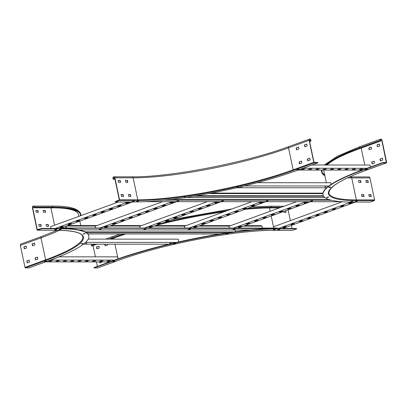 <?xml version="1.0" encoding="UTF-8"?>
<svg xmlns="http://www.w3.org/2000/svg" width="407" height="407" viewBox="0 0 407 407"><rect width="100%" height="100%" fill="white"/><g stroke="black" fill="none" stroke-linecap="round" stroke-linejoin="round"><path stroke-width="0.61" d="M104.95 244.175L105.301 245.818M98.916 246.118L96.734 246.917L97.049 248.819M99.801 261.899L100.02 262.907M104.731 244.175L105.154 245.869L107.489 245.024L107.397 244.175M98.932 246.154L96.515 246.917L96.902 248.87L99.237 248.026L98.932 246.154M93.04 245.604L95.406 256.842M96.474 261.899L97.41 266.351M99.583 261.899L99.873 262.953L102.249 261.899M292.368 230.311A0.56 0.427 90 0 0 292.597 230.311L296.642 228.841L296.576 228.515L278.357 228.51A118.493 20.523 168.1 0 0 114.591 260.104L93.961 267.603L94.027 267.928L97.599 267.933A0.56 0.351 70 0 0 97.746 267.877M125.9 233.959A114.784 19.882 168.1 0 0 112.449 238.543L110.852 239.123M96.973 244.169L91.819 246.047L96.754 244.169M125.677 233.959A115.12 19.938 168.1 0 0 112.23 238.543L110.633 239.123M91.789 244.169A1.348 0.845 70 0 0 91.463 245.396L91.6 246.047M296.642 228.841L278.429 228.836A118.493 20.523 168.1 0 0 114.657 260.429L94.027 267.928M279.36 207.941L271.093 207.936A114.784 19.882 168.1 0 0 244.861 209.34M224.043 211.823A114.784 19.882 168.1 0 0 156.68 225.173M279.609 207.85L271.337 207.85A115.12 19.938 168.1 0 0 245.121 209.249M224.323 211.721A115.12 19.938 168.1 0 0 157.244 224.969M289.011 226.226L288.339 226.47M279.217 224.695L279.711 224.516M285.739 210.714L286.035 212.383L283.979 212.383L283.71 211.452M288.11 209.849L290.384 220.635M291.381 225.366L292.043 228.515M279.197 224.608L279.467 224.608M286.07 212.276L285.826 212.383L285.495 210.801M358.501 180.622L360.592 180.515L361.019 182.463L358.964 182.463L358.501 180.622M365.786 180.627L367.877 180.52L368.304 182.463L366.249 182.468L365.786 180.627M382.829 162.902L386.401 162.902A0.56 0.351 70 0 0 386.65 162.362L382.015 140.369A1.348 0.845 70 0 0 380.677 139.102A1.348 0.845 70 0 0 380.265 140.369L380.403 141.02L380.484 140.369A1.012 0.631 -110 0 1 380.794 139.418A1.012 0.631 -110 0 1 381.797 140.369L386.36 162.576L382.763 162.576L382.829 162.902L362.199 170.406A118.493 20.523 168.1 0 0 323.051 194.872A118.493 20.523 168.1 0 0 352.03 202.065L370.248 202.076L374.287 200.605A0.56 0.427 -90 0 0 374.588 199.913L369.953 177.92A1.348 1.028 -90 0 0 368.961 176.928L350.748 176.923A1.348 1.028 -90 0 1 351.734 177.91L369.953 177.92M364.021 196.439L361.93 196.55L361.502 194.602L363.558 194.597L364.021 196.439L363.777 196.55M371.306 196.444L369.215 196.55L368.788 194.602L370.843 194.602L371.306 196.444L371.062 196.55M358.496 180.601L360.343 180.606L360.806 182.463M365.786 180.606L367.628 180.606L368.091 182.468M361.467 194.688L363.314 194.688L363.772 196.53M368.752 194.694L370.599 194.694L371.057 196.535M382.763 162.576L362.133 170.08A118.493 20.523 168.1 0 0 322.985 194.546L323.051 194.872M380.621 141.02L359.992 148.519A114.784 19.882 168.1 0 0 326.348 165.013M322.258 170.06A114.784 19.882 168.1 0 0 322.069 172.222A114.784 19.882 168.1 0 0 324.817 175.442M380.403 141.02L359.773 148.519A115.12 19.938 168.1 0 0 326.088 165.013M321.947 170.06A115.12 19.938 168.1 0 0 321.739 172.293A115.12 19.938 168.1 0 0 324.878 175.738M382.448 158.211L382.753 160.083L380.418 160.928L380.031 158.974L382.448 158.211M369.118 149.761L368.813 147.889L371.123 147.049L371.535 148.998L369.118 149.761L369.032 147.889L371.215 147.095M374.196 161.213L374.501 163.085L372.166 163.929L371.779 161.976L374.196 161.213M377.37 146.759L377.065 144.887L379.375 144.047L379.787 146.001L377.37 146.759L377.284 144.887L379.466 144.093M380.565 160.877L380.25 158.974L382.438 158.181M372.319 163.879L371.998 161.976L374.186 161.182M45.375 212.281L44.912 210.419L43.066 210.419M38.09 212.276L37.622 210.414L35.78 210.414M37.047 229.807L32.412 207.814A1.348 1.028 90 0 1 33.405 206.105A1.348 1.028 90 0 1 34.392 207.092L34.529 207.743L34.147 207.183A1.012 0.768 -90 0 0 32.662 207.723L37.296 229.716L41.55 228.403L41.616 228.729L37.576 230.199A0.56 0.427 90 0 1 37.047 229.807M48.341 226.363L47.878 224.506L46.032 224.501L46.495 226.363L48.555 226.363L48.128 224.415L46.037 224.522M41.056 226.363L40.593 224.501L38.746 224.501L39.209 226.358L41.249 226.363L40.842 224.41L38.751 224.516M45.253 210.439L43.066 210.434L43.529 212.276L45.584 212.276L45.253 210.439L45.004 210.526M37.968 210.434L35.78 210.434L36.243 212.276L38.299 212.271L37.968 210.434L37.719 210.526M25.463 267.898L46.093 260.399A0.56 0.351 -110 0 1 45.615 259.854L40.98 237.861A1.348 0.845 -110 0 1 41.392 236.594L20.762 244.098A1.348 0.845 -110 0 0 20.35 245.365L24.985 267.358A0.56 0.351 -110 0 0 25.463 267.898L29.034 267.903L49.664 260.399A118.493 20.523 168.1 0 0 88.812 235.933L88.741 235.607A118.493 20.523 168.1 0 0 59.763 228.413L41.55 228.403M80.637 215.73A114.784 19.882 168.1 0 0 80.571 214.81A114.784 19.882 168.1 0 0 52.498 207.84L34.285 207.835M80.973 215.608A115.12 19.938 168.1 0 0 80.901 214.738A115.12 19.938 168.1 0 0 52.747 207.753L34.529 207.743M88.812 235.933A118.493 20.523 168.1 0 0 59.834 228.739L41.616 228.729M29.243 260.175L27.055 260.968L27.371 262.871M34.524 243.086L32.336 243.885L32.657 245.787M37.49 257.173L35.307 257.967L35.623 259.875M26.272 246.087L24.089 246.881L24.405 248.789M27.249 262.917L29.558 262.077L29.172 260.124L26.837 260.968L27.249 262.917M34.432 243.04L32.122 243.885L32.509 245.838L34.839 244.994L34.478 243.04M35.501 259.915L37.81 259.076L37.424 257.122L35.088 257.967L35.501 259.915M26.18 246.042L23.871 246.881L24.257 248.84L26.592 247.995L26.226 246.042M184.249 197.105L185.165 196.993L184.249 197.105M236.828 187.174L237.739 187.057L236.828 187.174M296.108 147.995L298.499 147.013L298.886 148.967L296.555 149.812L296.108 147.995L298.57 147.064M304.36 144.994L306.751 144.012L307.137 145.965L304.807 146.81L304.36 144.994L306.822 144.063M313.787 162.332L309.152 140.339A1.348 0.845 -110 0 1 309.564 139.067A1.348 0.845 -110 0 1 310.902 140.339L311.034 140.99L310.683 140.339A1.012 0.631 70 0 0 309.681 139.387A1.012 0.631 70 0 0 309.371 140.339L314.006 162.332L317.765 162.551L317.836 162.876L314.265 162.871A0.56 0.351 -110 0 1 313.787 162.332L293.157 169.831L288.522 147.838L309.152 140.339M301.918 162.917L299.521 163.899L299.074 162.083L301.47 161.101L301.918 162.917M310.17 159.915L307.773 160.897L307.326 159.081L309.722 158.099L310.17 159.915M296.703 149.761L296.327 147.995M304.955 146.764L304.578 144.994M299.669 163.848L299.354 161.945L301.541 161.147M307.921 160.846L307.606 158.944L309.788 158.145M309.6 141.433L310.816 140.985M309.615 141.504L311.034 140.99M115.222 201.964L119.266 200.493A0.56 0.427 -90 0 0 119.561 199.801L114.927 177.808A1.348 1.028 -90 0 0 113.94 176.816A1.348 1.028 -90 0 0 112.948 178.525L113.085 179.177L113.197 178.434A1.012 0.768 90 0 1 114.682 177.895L119.317 199.888L115.15 201.638L115.222 201.964L133.435 201.969A118.493 20.523 168.1 0 0 297.207 170.375L317.836 162.876M123.321 196.444L122.858 194.582L121.016 194.582M127.64 182.361L127.177 180.499L125.331 180.499M130.611 196.449L130.143 194.587L128.302 194.587L128.765 196.444L130.805 196.449L130.393 194.495L128.302 194.602M120.355 182.356L119.892 180.499L118.045 180.499L118.508 182.356L120.564 182.356L120.141 180.408L118.05 180.515M113.334 179.085L114.932 179.085M113.085 179.177L114.952 179.177M121.479 196.444L123.535 196.439L123.107 194.495L121.052 194.495L121.479 196.444M127.427 180.413L125.371 180.413L125.702 182.255L127.854 182.361L127.523 180.52L127.177 180.499M323.372 195.777L196.556 195.721M323.626 196.215L193.92 196.154M341.946 201.735L145.304 201.648M87.927 233.939L219.897 234M235.251 229.986L235.617 231.731M65.72 226.246L66.087 227.981M60.445 228.164L277.63 228.51L277.538 228.073L60.953 227.981M66.051 226.124L66.443 227.981M262.434 228.068L262.027 226.134L260.867 225.641L244.714 225.631M342.287 201.76L273.631 226.73L273.911 228.073M351.073 202.065L278.357 228.51L278.429 228.836M355.438 202.07L282.728 228.51M282.758 227.518L286.182 226.577L283.776 227.518L282.758 227.518M291.01 224.516L294.434 223.575L292.028 224.516L291.01 224.516M299.262 221.515L302.686 220.574L300.28 221.52L299.262 221.515M307.509 218.518L310.938 217.572L308.531 218.518L307.509 218.518M348.768 203.51L352.192 202.569L349.786 203.515L348.768 203.51M340.517 206.512L343.94 205.571L341.539 206.512L340.517 206.512M332.265 209.513L335.689 208.572L333.287 209.513L332.265 209.513M324.013 212.515L327.442 211.574L325.035 212.515L324.013 212.515M315.761 215.517L319.19 214.575L316.783 215.517L315.761 215.517M285.231 226.638L283.379 227.294M293.483 223.641L291.631 224.293M301.735 220.64L299.883 221.291M309.986 217.638L308.135 218.289M351.241 202.635L349.389 203.286M342.989 205.637L341.142 206.288M334.737 208.638L332.89 209.29M326.49 211.635L324.638 212.286M318.238 214.637L316.387 215.288M118.493 201.964L50.666 226.628L51.038 228.408M128.103 201.969L55.393 228.408M132.473 201.969L59.763 228.413L59.834 228.739M59.793 227.421L63.217 226.48L60.811 227.421L59.793 227.421M68.045 224.42L71.469 223.479L69.063 224.42L68.045 224.42M76.297 221.418L79.721 220.477L77.315 221.418L76.297 221.418M84.549 218.417L87.973 217.475L85.567 218.417L84.549 218.417M125.804 203.414L129.228 202.472L126.826 203.414L125.804 203.414M117.552 206.415L120.976 205.474L118.574 206.415L117.552 206.415M109.3 209.417L112.729 208.476L110.322 209.417L109.3 209.417M101.048 212.418L104.477 211.472L102.071 212.418L101.048 212.418M92.796 215.415L96.225 214.474L93.819 215.42L92.796 215.415M62.266 226.541L60.414 227.192M70.518 223.54L68.666 224.191M78.77 220.543L76.918 221.194M87.022 217.542L85.17 218.193M128.276 202.538L126.429 203.19M120.024 205.535L118.178 206.186M111.777 208.537L109.926 209.188M103.526 211.538L101.674 212.189M95.274 214.54L93.422 215.191M45.604 261.874L109.636 261.904M58.99 256.827L117.475 256.853L117.908 258.913M50.549 260.073L114.591 260.104L114.657 260.429M109.132 261.213L107.046 261.162L110.287 260.79L109.132 261.213L109.061 260.887L107.702 260.887M101.847 261.208L99.756 261.162L103.002 260.79L101.847 261.208L101.775 260.882L100.417 260.882M94.556 261.208L92.47 261.157L95.711 260.785L94.556 261.208L94.49 260.882L93.127 260.882M87.271 261.202L85.185 261.152L88.426 260.78L87.271 261.202L87.205 260.877L85.841 260.877M50.839 261.187L48.754 261.136L51.994 260.765L50.839 261.187L50.773 260.862L49.41 260.862M58.125 261.187L56.039 261.141L59.28 260.77L58.125 261.187L58.059 260.867L56.695 260.862M65.415 261.192L63.324 261.141L66.57 260.77L65.415 261.192L65.344 260.867L63.985 260.867M72.7 261.197L70.615 261.146L73.855 260.775L72.7 261.197L72.629 260.872L71.271 260.872M79.986 261.197L77.9 261.152L81.141 260.78L79.986 261.197L79.914 260.872L78.556 260.872M109.753 260.79L109.061 260.887M102.467 260.79L101.775 260.882M95.182 260.785L94.49 260.882M87.892 260.78L87.205 260.877M51.46 260.765L50.773 260.862M58.745 260.77L58.059 260.867M66.036 260.77L65.344 260.867M73.321 260.775L72.629 260.872M80.606 260.78L79.914 260.872M298.097 170.05L362.133 170.08L362.199 170.406M311.976 165.003L369.968 165.028L370.401 167.073M303.047 168.249L367.083 168.279M361.625 169.388L359.539 169.337L362.779 168.966L361.625 169.388L361.558 169.063L360.195 169.063M354.339 169.383L352.253 169.337L355.494 168.966L354.339 169.383L354.273 169.058L352.91 169.058M347.054 169.383L344.968 169.332L348.209 168.961L347.054 169.383L346.983 169.058L345.624 169.058M339.769 169.378L337.678 169.332L340.924 168.961L339.769 169.378L339.697 169.053L338.339 169.053M303.332 169.363L301.246 169.312L304.492 168.941L303.332 169.363L303.266 169.037L301.908 169.037M310.622 169.368L308.531 169.317L311.777 168.946L310.622 169.368L310.551 169.042L309.193 169.042M317.908 169.368L315.822 169.322L319.063 168.951L317.908 169.368L317.836 169.042L316.478 169.042M325.193 169.373L323.107 169.322L326.348 168.951L325.193 169.373L325.127 169.047L323.763 169.047M332.478 169.373L330.392 169.327L333.633 168.956L332.478 169.373L332.412 169.053L331.049 169.047M362.245 168.966L361.558 169.063M354.96 168.966L354.273 169.058M347.675 168.961L346.983 169.058M340.389 168.956L339.697 169.053M303.958 168.941L303.266 169.037M311.243 168.946L310.551 169.042M318.528 168.951L317.836 169.042M325.814 168.951L325.127 169.047M333.104 168.956L332.412 169.053M324.852 186.889L326.129 186.727L324.852 186.889M242.002 186.854L240.725 187.011L242.002 186.854M244.404 185.953L328.815 185.989M326.607 187.79L236.782 187.749M257.214 182.707L330.85 182.738L331.074 184.407M86.874 243.264L85.597 243.427L86.874 243.264M169.724 243.305L171.001 243.142L169.724 243.305M168.737 244.205L83.41 244.164M85.541 242.363L176.435 242.404M88.192 239.113L178.215 239.153L178.79 241.87M46.495 261.075L44.383 261.523L45.772 261.62L46.5 261.101L44.388 261.548M45.335 261.645L45.686 261.645L45.335 261.645M83.12 243.366L81.008 243.813L82.316 243.935L83.125 243.391L81.013 243.839M82 243.92L82.27 243.951L82 243.92M85.241 233.435L83.12 233.857L84.351 234.005L85.241 233.435L83.12 233.857M61.182 229.202L59.071 229.65L60.226 229.818L61.187 229.227L59.076 229.675M56.731 229.258L54.609 229.68L55.688 229.863L56.731 229.258L54.609 229.68M134.295 201.053L132.173 201.47L133.17 201.668L134.295 201.053L132.173 201.47M138.573 201.058L136.467 201.531L137.373 201.709L138.573 201.058L136.467 201.516M137.734 201.562L137.444 201.699L137.734 201.562M298.992 169.276L296.876 169.699L297.634 169.907L298.992 169.276L296.876 169.699M298.204 169.75L297.807 169.892L298.204 169.75M367.485 169.307L365.369 169.729L366.147 169.938L367.485 169.307L365.369 169.729M366.692 169.78L366.305 169.923L366.692 169.78M330.855 186.991L328.744 187.439L329.584 187.647L330.86 187.017L328.749 187.464M330.052 187.49L329.695 187.632L330.052 187.49M328.744 196.947L326.638 197.42L327.543 197.599L328.744 196.947L326.638 197.405M327.905 197.446L327.615 197.588L327.905 197.446M352.798 201.18L350.681 201.597L351.679 201.796L352.798 201.18L350.681 201.597M357.26 201.15L355.138 201.572L356.217 201.755L357.26 201.15L355.138 201.572M279.695 229.36L277.574 229.777L278.729 229.945L279.695 229.36L277.579 229.802M275.402 229.299L273.29 229.741L274.522 229.894L275.412 229.324L273.295 229.767M274.501 228.073L273.957 228.073M228.307 233.476L226.195 233.918L227.503 234.045L228.312 233.501L226.2 233.944M227.187 234.03L227.457 234.056L227.187 234.03M175.732 243.432L173.616 243.854L175.005 243.951L175.732 243.432L173.616 243.854M174.572 243.976L174.924 243.976L174.572 243.976M114.993 261.131L112.876 261.553L114.352 261.615L114.993 261.131L112.876 261.553M113.797 261.686L114.209 261.665L113.797 261.686M296.474 201.719L228.948 226.277L229.319 228.052M306.084 201.719L233.674 228.057M310.46 201.724L238.044 228.057M238.075 227.065L241.499 226.124L239.092 227.065L238.075 227.065M246.321 224.064L249.75 223.122L247.344 224.064L246.321 224.064M254.573 221.062L258.002 220.121L255.596 221.067L254.573 221.062M262.825 218.066L266.254 217.119L263.848 218.066L262.825 218.066M304.085 203.057L307.509 202.116L305.102 203.062L304.085 203.057M295.833 206.059L299.257 205.118L296.851 206.059L295.833 206.059M287.581 209.061L291.005 208.119L288.604 209.061L287.581 209.061M279.329 212.062L282.753 211.121L280.352 212.062L279.329 212.062M271.077 215.064L274.506 214.123L272.1 215.064L271.077 215.064M240.547 226.185L238.695 226.841M248.799 223.189L246.947 223.84M257.051 220.187L255.199 220.838M265.303 217.185L263.451 217.837M306.557 202.182L304.706 202.834M298.306 205.184L296.454 205.835M290.054 208.18L288.202 208.837M281.802 211.182L279.955 211.833M273.555 214.184L271.703 214.835M251.882 201.699L184.351 226.256L184.727 228.032M261.492 201.704L189.082 228.037M265.868 201.704L193.452 228.037M193.478 227.045L196.907 226.104L194.5 227.045L193.478 227.045M201.73 224.043L205.159 223.102L202.752 224.043L201.73 224.043M209.981 221.047L213.41 220.101L211.004 221.047L209.981 221.047M218.233 218.045L221.657 217.104L219.256 218.045L218.233 218.045M259.493 203.042L262.917 202.096L260.511 203.042L259.493 203.042M251.241 206.039L254.665 205.097L252.259 206.039L251.241 206.039M242.989 209.04L246.413 208.099L244.007 209.04L242.989 209.04M234.737 212.042L238.161 211.101L235.755 212.042L234.737 212.042M226.485 215.044L229.909 214.102L227.508 215.044L226.485 215.044M195.955 226.17L194.103 226.821M204.207 223.168L202.355 223.819M212.459 220.167L210.607 220.818M220.706 217.165L218.859 217.816M261.966 202.162L260.114 202.813M253.714 205.164L251.862 205.815M245.462 208.165L243.61 208.816M237.21 211.162L235.358 211.818M228.958 214.163L227.106 214.815M207.29 201.679L139.759 226.236L140.135 228.012M216.9 201.684L144.49 228.017M221.271 201.684L148.86 228.017M148.886 227.025L152.315 226.083L149.908 227.025L148.886 227.025M157.138 224.028L160.562 223.082L158.16 224.028L157.138 224.028M165.39 221.026L168.813 220.08L166.412 221.026L165.39 221.026M173.641 218.025L177.065 217.084L174.659 218.025L173.641 218.025M214.896 203.022L218.325 202.081L215.919 203.022L214.896 203.022M206.649 206.023L210.073 205.077L207.667 206.023L206.649 206.023M198.397 209.02L201.821 208.079L199.415 209.02L198.397 209.02M190.145 212.022L193.569 211.08L191.163 212.022L190.145 212.022M181.893 215.023L185.317 214.082L182.911 215.023L181.893 215.023M151.363 226.15L149.511 226.801M159.61 223.148L157.763 223.799M167.862 220.146L166.01 220.798M176.114 217.145L174.262 217.796M217.374 202.142L215.522 202.793M209.122 205.143L207.27 205.794M200.87 208.145L199.018 208.796M192.618 211.147L190.766 211.798M184.366 214.143L182.514 214.794M162.698 201.658L95.167 226.216L95.543 227.996M172.309 201.663L99.893 227.996M176.679 201.663L104.268 227.996M104.294 227.004L107.718 226.063L105.316 227.009L104.294 227.004M112.546 224.008L115.97 223.061L113.563 224.008L112.546 224.008M120.798 221.006L124.221 220.065L121.815 221.006L120.798 221.006M129.05 218.004L132.473 217.063L130.067 218.004L129.05 218.004M170.304 203.001L173.733 202.06L171.327 203.001L170.304 203.001M162.052 206.003L165.481 205.057L163.075 206.003L162.052 206.003M153.8 209.005L157.229 208.058L154.823 209.005L153.8 209.005M145.553 212.001L148.977 211.06L146.571 212.001L145.553 212.001M137.301 215.003L140.725 214.062L138.319 215.003L137.301 215.003M106.766 226.129L104.914 226.78M115.018 223.128L113.166 223.779M123.27 220.126L121.418 220.777M131.522 217.124L129.67 217.776M172.782 202.121L170.93 202.772M164.53 205.123L162.678 205.774M156.278 208.125L154.426 208.776M148.026 211.126L146.174 211.777M139.774 214.128L137.922 214.779M235.032 229.014L232.916 229.431L234.081 229.599L235.032 229.014L232.916 229.431M312.591 200.778L310.48 201.226L311.584 201.404L312.596 200.804L310.485 201.251M190.435 228.983L188.329 229.426M189.25 229.055L188.329 229.441L189.489 229.579L190.44 228.993L189.25 229.055M145.843 228.963L143.727 229.395L144.897 229.558L145.848 228.973L143.732 229.421M267.999 200.758L265.893 201.231L266.992 201.384L267.999 200.758L265.893 201.216M223.412 200.768L221.291 201.185L222.405 201.363L223.412 200.768L221.291 201.185M178.815 200.748L176.699 201.165L177.813 201.343L178.815 200.748L176.699 201.165M101.251 228.953L99.135 229.375L100.305 229.538L101.251 228.953L99.135 229.375M113.67 238.1L113.884 239.128M114.947 244.18L118.045 258.867M120.136 233.954L112.505 236.625A1.348 0.845 70 0 0 112.093 237.892L112.23 238.543M123.535 233.954A115.12 19.938 168.1 0 0 112.093 237.892L108.71 239.123M94.831 244.169L91.463 245.396M292.597 230.311L274.384 230.306A112.988 19.572 168.1 0 0 118.228 260.429A0.56 0.351 70 0 0 118.305 260.414L97.675 267.918M118.228 260.429L97.599 267.933M269.495 207.946L270.197 211.274M271.194 216.005L273.733 228.073M284.106 206.217L270.212 206.207A1.348 1.028 90 0 1 271.199 207.199L271.337 207.85M281.395 207.204L271.199 207.199A115.12 19.938 168.1 0 0 247.558 208.364M227.284 210.643A115.12 19.938 168.1 0 0 163.156 222.817M386.401 162.902L365.771 170.406A112.988 19.572 168.1 0 0 356.074 200.595A0.56 0.427 -90 0 0 356.369 199.903L351.734 177.91A112.424 19.47 168.1 0 1 347.609 177.859M365.771 170.406A0.56 0.351 70 0 0 365.847 170.391C341.468 179.278 329.146 186.838 328.876 193.081A112.424 19.47 168.1 0 0 356.369 199.903L374.588 199.913M356.074 200.595L374.287 200.605M361.213 148.077L364.784 165.028M337.617 157.982A112.759 19.531 168.1 0 0 327.05 165.013M323.86 170.065A112.759 19.531 168.1 0 0 323.911 171.154L326.353 182.738M322.018 171.891A114.784 19.882 168.1 0 0 324.679 174.791M324.328 165.008L337.434 156.191L360.053 146.601A1.348 0.845 70 0 0 359.635 147.868L359.773 148.519M380.265 140.369L359.635 147.868A115.12 19.938 168.1 0 0 325.198 165.013M321.622 170.06A115.12 19.938 168.1 0 0 321.601 171.642L321.739 172.293M386.477 162.892L365.847 170.391A0.56 0.351 70 0 0 365.918 170.355M386.431 162.362L385.836 162.581M381.797 140.369L380.581 140.812M37.937 229.716L37.296 229.716M50.9 207.84L54.558 225.213M34.259 207.723L32.662 207.723M34.392 207.092L52.61 207.102A115.12 19.938 168.1 0 1 80.764 214.092C78.719 208.511 69.007 205.85 51.618 206.11A1.348 1.028 90 0 1 52.61 207.102L52.747 207.753M46.093 260.399A112.988 19.572 168.1 0 0 55.79 230.209A0.56 0.427 90 0 1 55.561 230.209M55.79 230.209L37.576 230.199M78.836 216.387L78.454 214.575A112.759 19.531 168.1 0 0 60.597 208.053M80.393 215.817A114.784 19.882 168.1 0 0 80.484 214.489M20.35 245.365L40.98 237.861A112.424 19.47 168.1 0 0 59.473 230.27M24.985 267.358L45.615 259.854A112.424 19.47 168.1 0 0 82.758 236.64C81.878 232.59 72.853 230.448 55.678 230.23L37.459 230.22M309.462 140.781L310.683 140.339M119.266 200.493L137.48 200.498A0.56 0.427 -90 0 0 137.78 199.806L133.145 177.813A112.424 19.47 168.1 0 0 288.522 147.838A1.348 0.845 -110 0 1 288.934 146.571L309.564 139.067M137.48 200.498A112.988 19.572 168.1 0 0 293.635 170.375A0.56 0.351 -110 0 1 293.157 169.831A112.424 19.47 168.1 0 1 137.78 199.806L119.561 199.801M293.635 170.375L314.265 162.871M114.927 177.808L133.145 177.813A1.348 1.028 -90 0 0 132.153 176.826C170.177 177.269 245.507 162.744 288.934 146.571M113.197 178.434L114.794 178.439M331.461 200.259L163.879 200.188M328.617 199.43L171.281 199.359M324.827 197.476L185.796 197.415M322.909 193.635L208.71 193.584M78.866 229.894L251.17 229.97M86.528 232.677L228.225 232.738M85.099 231.848L234.218 231.914M66.27 226.048L95.599 226.058M109.58 226.068L140.191 226.078M154.172 226.083L184.783 226.099M198.764 226.104L229.375 226.119M243.361 226.124L262.027 226.134M316.783 215.517L316.712 215.191M325.035 212.515L324.964 212.189M333.287 209.513L333.216 209.188M341.539 206.512L341.468 206.191M349.786 203.515L349.72 203.19M308.531 218.518L308.46 218.193M300.28 221.52L300.213 221.194M292.028 224.516L291.961 224.191M283.776 227.518L283.71 227.192M93.819 215.42L93.747 215.094M102.071 212.418L101.999 212.093M110.322 209.417L110.251 209.091M118.574 206.415L118.503 206.09M126.826 203.414L126.755 203.088M85.567 218.417L85.501 218.096M77.315 221.418L77.249 221.093M69.063 224.42L68.997 224.094M60.811 227.421L60.745 227.096M272.1 215.064L272.029 214.738M280.352 212.062L280.281 211.737M288.604 209.061L288.532 208.735M296.851 206.059L296.784 205.733M305.102 203.062L305.036 202.737M263.848 218.066L263.777 217.74M255.596 221.067L255.525 220.742M247.344 224.064L247.278 223.738M239.092 227.065L239.026 226.74M227.508 215.044L227.437 214.718M235.755 212.042L235.689 211.716M244.007 209.04L243.941 208.715M252.259 206.039L252.192 205.718M260.511 203.042L260.444 202.717M219.256 218.045L219.185 217.72M211.004 221.047L210.933 220.721M202.752 224.043L202.681 223.723M194.5 227.045L194.429 226.719M182.911 215.023L182.845 214.698M191.163 212.022L191.097 211.696M199.415 209.02L199.349 208.699M207.667 206.023L207.601 205.698M215.919 203.022L215.852 202.696M174.659 218.025L174.593 217.699M166.412 221.026L166.341 220.701M158.16 224.028L158.089 223.702M149.908 227.025L149.837 226.704M138.319 215.003L138.253 214.677M146.571 212.001L146.505 211.681M154.823 209.005L154.757 208.679M163.075 206.003L163.004 205.677M171.327 203.001L171.255 202.676M130.067 218.004L130.001 217.679M121.815 221.006L121.749 220.68M113.563 224.008L113.497 223.682M105.316 227.009L105.245 226.684M112.505 236.625L105.642 239.123M270.212 206.207L251.338 206.985M231.98 208.939L172.054 219.582M292.485 230.331L274.267 230.326C236.381 229.889 161.533 244.322 118.305 260.414M321.601 171.642L321.535 170.06M349.649 176.918L350.748 176.923M380.677 139.102L360.053 146.601M51.618 206.11L33.405 206.105M79.828 221.113L80.764 225.559M80.764 214.092L80.901 214.738M41.392 236.594L57.229 230.235M113.94 176.816L132.153 176.826M324.857 197.502L185.628 197.441M322.96 193.142L211.33 193.091M78.989 229.919L250.916 229.991M67.628 225.554L96.952 225.564M110.938 225.575L141.55 225.585M155.53 225.59L186.141 225.605M200.122 225.61L230.733 225.626"/></g></svg>
